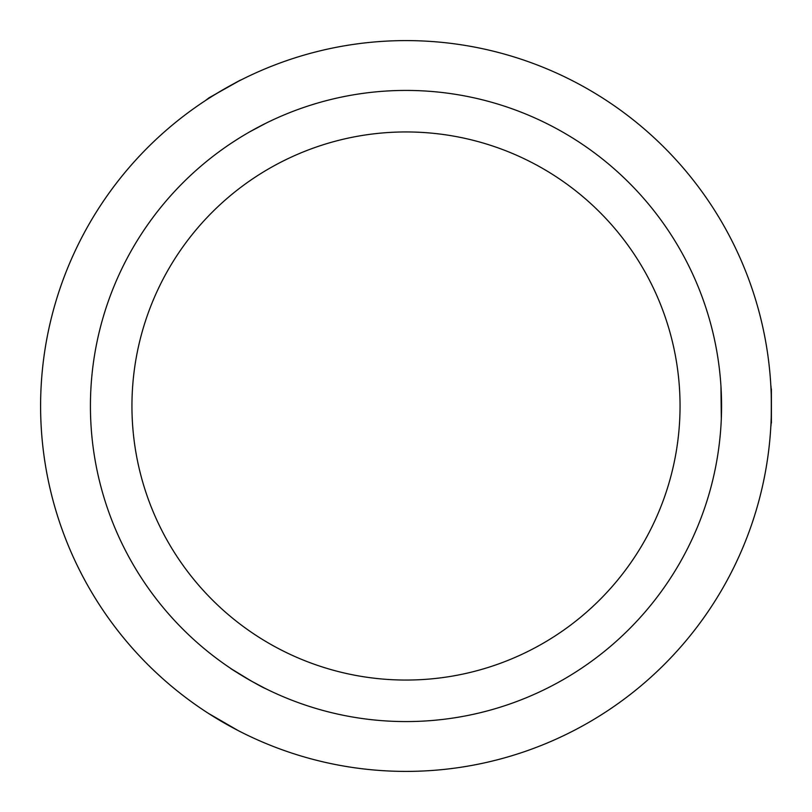 <?xml version="1.0" encoding="UTF-8"?>
<svg xmlns="http://www.w3.org/2000/svg" width="812" height="812" viewBox="0 0 812 812"><rect width="100%" height="100%" fill="white"/><g stroke="black" fill="none" stroke-linecap="round" stroke-linejoin="round"><path stroke-width="1.22" d="M208.755 713.586L238.241 730.617L208.765 713.575M720.965 386.4L721.31 418.951M264.864 688.251L251.649 681.248L232.039 669.291M230.578 668.327C229.207 668.063 260.236 686.678 265.676 688.657M231.379 143.145L238.312 138.669M249.731 131.838L266.529 122.916M680.05 406A274.05 274.05 0 0 1 268.975 643.337A274.05 274.05 0 0 1 268.975 168.663A274.05 274.05 0 0 1 680.05 406M721.574 406A315.574 315.574 0 0 1 248.218 679.299A315.574 315.574 0 0 1 248.218 132.701A315.574 315.574 0 0 1 721.574 406M771.4 389.395L771.4 406A365.4 365.4 0 0 1 223.3 722.447A365.4 365.4 0 0 1 223.3 89.553A365.4 365.4 0 0 1 771.4 406L771.4 422.605M771.359 400.367L771.4 388.978M771.4 423.022L771.288 414.902M205.771 100.343L208.917 97.856L238.22 81.393L218.316 92.477M214.074 95.065L208.755 98.414M734.312 566.411A365.4 365.4 0 0 0 380.767 41.473A365.4 365.4 0 0 0 102.931 610.116A365.4 365.4 0 0 0 734.312 566.411M752.876 291.153L753.374 292.635M206.146 711.901L206.735 712.286L206.146 711.901M238.231 730.607L240.91 731.977M770.832 426.401C771.451 426.97 771.451 384.989 770.832 385.558C771.451 384.989 771.451 426.97 770.832 426.401M241.123 79.911C241.316 79.089 204.959 100.099 205.771 100.343C204.959 100.099 241.316 79.089 241.123 79.911L240.504 80.226M358.955 43.645L353.697 44.366M41.25 384.279L41.209 384.858M478.715 47.908L478.136 47.796"/></g></svg>
